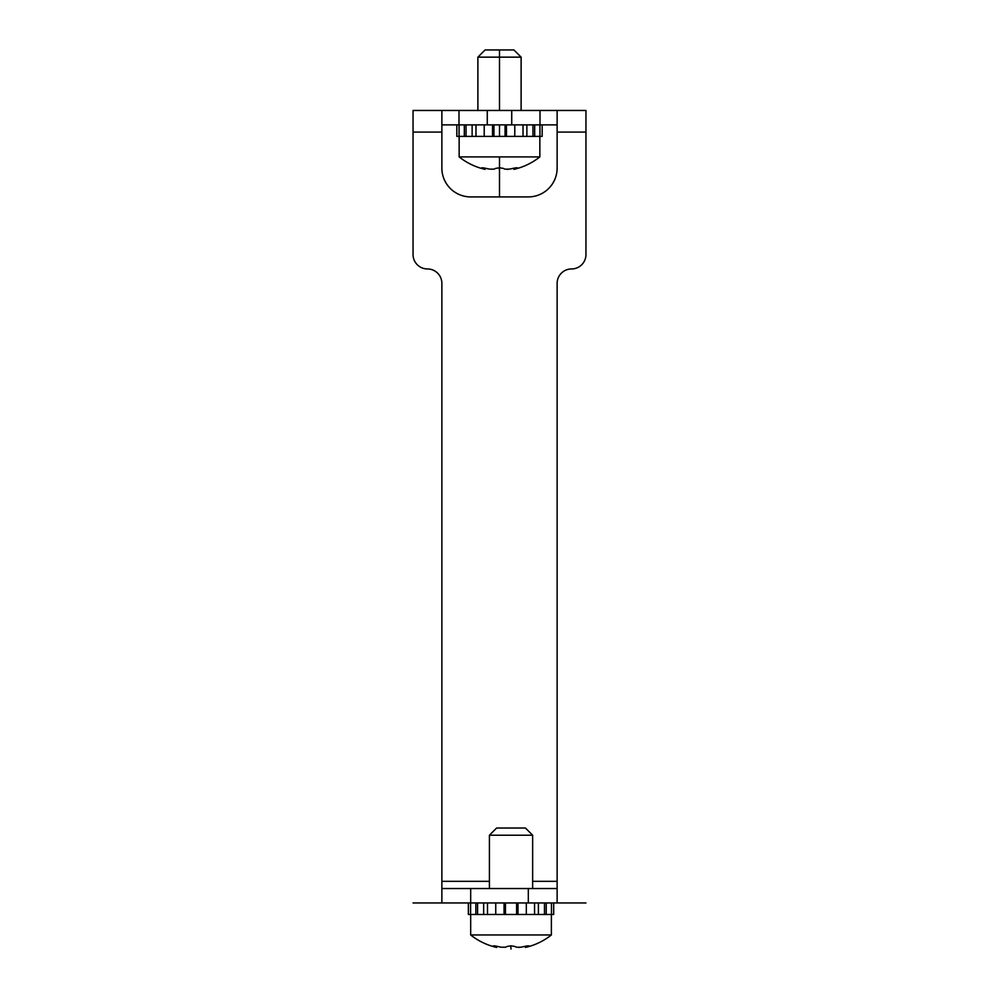 <?xml version="1.0" encoding="UTF-8"?>
<svg xmlns="http://www.w3.org/2000/svg" width="999" height="999" viewBox="0 0 999 999"><rect width="100%" height="100%" fill="white"/><g stroke="black" fill="none" stroke-linecap="round" stroke-linejoin="round"><path stroke-width="1.5" d="M528.321 902.946L528.321 888.536L470.679 888.536L470.679 902.946L585.951 902.946L557.13 902.946L557.13 283.366A14.411 14.411 0 0 1 571.54 268.956A14.411 14.411 0 0 0 585.951 254.558L585.951 110.464L540.009 110.464L540.009 124.875L441.87 124.875M585.951 110.464L557.13 110.464L557.13 168.107A28.821 28.821 0 0 1 528.321 196.915L470.679 196.915A28.821 28.821 0 0 1 441.87 168.107L441.87 110.464L413.049 110.464L413.049 254.558A14.411 14.411 0 0 0 427.46 268.956A14.411 14.411 0 0 1 441.87 283.366L441.87 888.536L470.679 888.536M441.87 110.464L540.009 110.464M557.13 124.875L540.009 124.875M528.321 888.536L557.13 888.536M470.679 902.946L413.049 902.946L441.87 902.946L441.87 888.536M464.323 124.875L464.323 136.401L456.843 136.401L456.843 124.875M475.974 124.875L475.974 136.401L459.153 136.401L459.153 156.905A64.835 64.835 0 0 0 485.089 169.355L485.089 168.169L486.151 168.406A63.899 63.649 90 0 0 489.76 169.131L493.906 169.181M493.931 124.875L493.931 136.401L472.127 136.401L472.127 124.875M514.785 124.875L514.785 136.401L505.069 136.401L505.069 124.875M532.954 124.875L532.954 136.401L526.873 136.401L526.873 124.875M542.157 124.875L542.157 136.401L539.935 136.401L539.935 124.875M459.065 124.875L459.065 136.401M466.046 124.875L466.046 136.401M484.215 124.875L484.215 136.401M492.532 124.875L492.532 136.401L506.468 136.401L506.468 124.875M475.849 902.946L475.849 914.472L468.369 914.472L468.369 902.946M487.5 902.946L487.5 914.472L470.679 914.472L470.679 934.964A64.835 64.835 0 0 0 496.615 947.427L496.615 946.24L497.652 946.465M505.457 902.946L505.457 914.472L483.653 914.472L483.653 902.946M526.323 902.946L526.323 914.472L516.595 914.472L516.595 902.946M544.48 902.946L544.48 914.472L538.399 914.472L538.399 902.946M553.683 902.946L553.683 914.472L551.46 914.472L551.46 902.946M470.591 902.946L470.591 914.472M477.572 902.946L477.572 914.472M495.741 902.946L495.741 914.472M504.058 902.946L504.058 914.472L517.994 914.472L517.994 902.946M521.116 57.155L477.884 57.155L485.089 49.95L513.911 49.95L521.116 57.155L521.116 110.464M514.785 136.401L526.873 136.401M532.954 136.401L539.847 136.401L539.847 156.905L459.153 156.905M489.76 169.131L494.055 169.131A63.899 27.01 -90 0 0 495.579 168.406L499.5 167.77L503.421 168.406A63.899 27.01 90 0 0 504.945 169.131L509.24 169.131A63.899 63.649 -90 0 0 512.849 168.406C516.795 167.557 518.094 167.557 516.77 168.406A63.899 36.651 90 0 1 514.685 169.131L514.685 168.032M517.544 167.919L516.77 168.406L516.77 167.77M539.847 156.905A64.835 64.835 0 0 1 513.911 169.355L513.648 168.232M508.753 169.206L506.93 169.355M499.5 170.979L499.213 167.77M484.315 168.032L484.315 169.131A63.899 36.651 -90 0 1 482.23 168.406C480.906 167.557 482.205 167.557 486.151 168.406M532.642 835.226L489.41 835.226L496.615 828.021L525.437 828.021L532.642 835.226L532.642 888.536M526.323 914.472L538.399 914.472M544.48 914.472L551.373 914.472L551.373 934.964L470.679 934.964M505.432 947.252L501.286 947.202L505.581 947.202A63.899 27.01 -90 0 0 507.105 946.465L511.026 945.828L514.947 946.465A63.899 27.01 90 0 0 516.471 947.202L520.766 947.202A63.899 63.649 -90 0 0 524.375 946.465C528.321 945.628 529.632 945.628 528.296 946.465A63.899 36.651 90 0 1 526.223 947.202L526.223 946.09M529.07 945.978L528.296 945.841M551.373 934.964A64.835 64.835 0 0 1 525.437 947.427L525.174 946.29M520.279 947.277L518.456 947.427M511.026 949.05L510.739 945.841M495.841 946.09L495.841 947.202A63.899 36.651 -90 0 1 493.756 946.465C492.432 945.628 493.731 945.628 497.677 946.465A63.899 63.649 90 0 0 501.286 947.202M499.5 124.875L499.5 136.401L499.5 124.875M499.5 156.905L499.5 196.915L499.5 156.905M499.5 49.95L499.5 110.464M441.87 132.08L413.049 132.08M585.951 132.08L557.13 132.08M557.13 881.33L532.642 881.33M489.41 881.33L441.87 881.33M511.725 110.464L511.725 124.875M487.275 110.464L487.275 124.875M458.991 110.464L458.991 124.875M523.026 124.875L523.026 136.401M534.677 124.875L534.677 136.401M534.552 902.946L534.552 914.472M546.216 902.946L546.216 914.472M482.23 167.77L482.23 168.406M493.756 945.841L493.756 946.465M477.884 57.155L477.884 110.464M489.41 835.226L489.41 888.536"/></g></svg>
